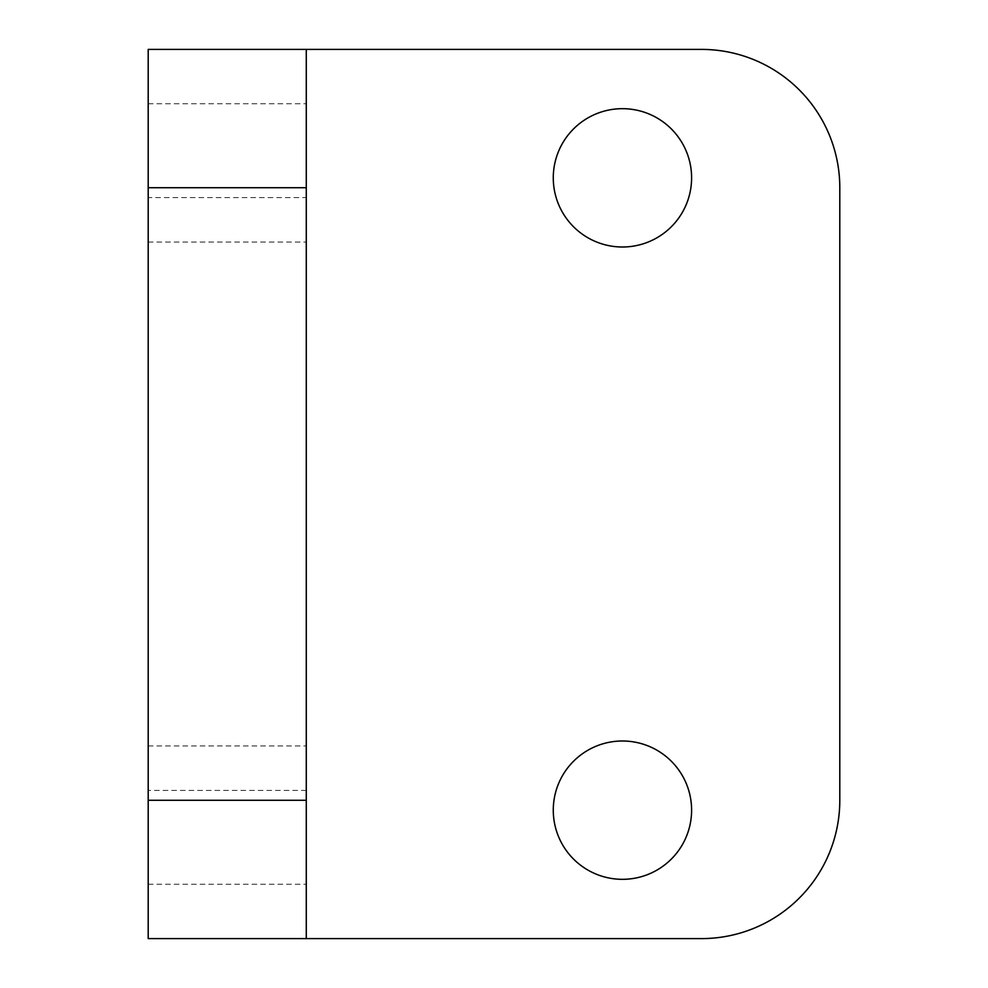 <?xml version="1.0" encoding="UTF-8"?>
<svg xmlns="http://www.w3.org/2000/svg" width="988" height="988" viewBox="0 0 988 988"><rect width="100%" height="100%" fill="white"/><g stroke="black" fill="none" stroke-linecap="round" stroke-linejoin="round"><path stroke-width="0.74" stroke-dasharray="4.94 3.71" d="M839.8 187.72A138.32 138.32 0 0 0 701.48 49.4L148.2 49.4L148.2 938.6L701.48 938.6A138.32 138.32 0 0 0 839.8 800.28L839.8 187.72M306.28 49.4L306.28 938.6M148.2 884.26L148.2 745.94L148.2 884.26L148.2 745.94L148.2 884.26L306.28 884.26L306.28 745.94L306.28 884.26L148.2 884.26M148.2 242.06L148.2 103.74L148.2 242.06L148.2 103.74L148.2 242.06L306.28 242.06L306.28 103.74L306.28 242.06L148.2 242.06M148.2 197.6L148.2 790.4L148.2 197.6L306.28 197.6L306.28 790.4L306.28 197.6M306.28 884.26L306.28 745.94L306.28 884.26M306.28 242.06L306.28 103.74L306.28 242.06M691.6 810.16A69.16 69.16 0 0 0 587.86 750.263A69.16 69.16 0 0 0 587.86 870.058A69.16 69.16 0 0 0 691.6 810.16M691.6 177.84A69.16 69.16 0 0 0 587.86 117.943A69.16 69.16 0 0 0 587.86 237.738A69.16 69.16 0 0 0 691.6 177.84M148.2 745.94L306.28 745.94L148.2 745.94M148.2 103.74L306.28 103.74L148.2 103.74M306.28 790.4L148.2 790.4"/><path stroke-width="1.48" d="M306.28 49.4L701.48 49.4A138.32 138.32 0 0 1 839.8 187.72L839.8 800.28A138.32 138.32 0 0 1 701.48 938.6L306.28 938.6L306.28 800.28L148.2 800.28L148.2 187.72L306.28 187.72L306.28 49.4L148.2 49.4L148.2 187.72M691.6 810.16A69.16 69.16 0 0 1 587.86 870.058A69.16 69.16 0 0 1 587.86 750.263A69.16 69.16 0 0 1 691.6 810.16M691.6 177.84A69.16 69.16 0 0 1 587.86 237.738A69.16 69.16 0 0 1 587.86 117.943A69.16 69.16 0 0 1 691.6 177.84M148.2 800.28L148.2 938.6L306.28 938.6M306.28 187.72L306.28 800.28"/></g></svg>
